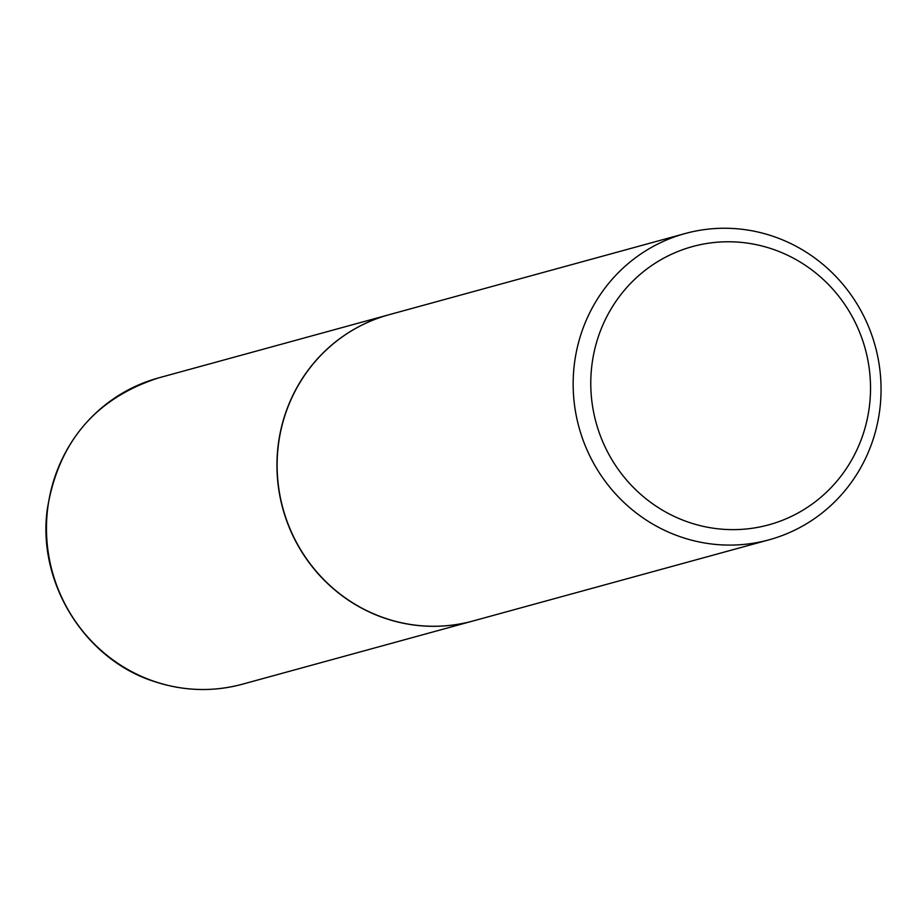 <?xml version="1.0" encoding="UTF-8"?>
<svg xmlns="http://www.w3.org/2000/svg" width="923" height="923" viewBox="0 0 923 923"><rect width="100%" height="100%" fill="white"/><g stroke="black" fill="none" stroke-linecap="round" stroke-linejoin="round"><path stroke-width="1.38" d="M388.998 314.731A158.779 153.587 74.7 0 0 388.918 314.755A158.779 153.587 74.7 0 0 276.958 463.058A158.779 153.587 74.7 0 0 384.926 618.26A158.779 153.587 74.7 0 0 472.888 621.017A158.779 153.587 74.7 0 0 472.968 620.994M685.12 233.542L389.091 314.708A158.779 153.587 74.7 0 0 284.146 417.969A158.779 153.587 74.7 0 0 320.754 576.39A158.779 153.587 74.7 0 0 473.061 620.971L769.09 539.805A158.779 153.587 74.7 0 0 874.035 436.544A158.779 153.587 74.7 0 0 837.426 278.123A158.779 153.587 74.7 0 0 685.12 233.542A158.779 153.587 74.7 0 0 580.175 336.814A158.779 153.587 74.7 0 0 616.783 495.224A158.779 153.587 74.7 0 0 769.09 539.805M597.158 340.391A144.265 139.546 74.7 0 0 688.893 522.326A144.265 139.546 74.7 0 0 864.147 431.006A144.265 139.546 74.7 0 0 772.424 249.083A144.265 139.546 74.7 0 0 597.158 340.391M242.403 684.208C212.832 692.112 183.4 691.189 154.095 681.451C84.708 659.368 37.151 582.701 47.269 509.392C58.276 442.29 95.323 398.471 158.433 377.945A158.779 153.587 74.7 0 0 46.485 526.248A158.779 153.587 74.7 0 0 154.441 681.451A158.779 153.587 74.7 0 0 242.403 684.208L472.888 621.017M158.433 377.945L388.918 314.755"/></g></svg>
